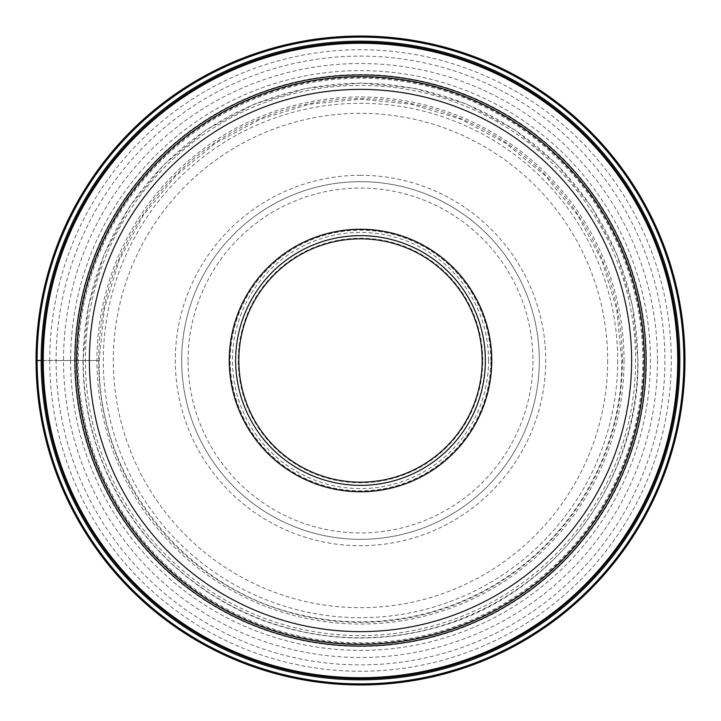 <?xml version="1.0" encoding="UTF-8"?>
<svg xmlns="http://www.w3.org/2000/svg" width="721" height="721" viewBox="0 0 721 721"><rect width="100%" height="100%" fill="white"/><g stroke="black" fill="none" stroke-linecap="round" stroke-linejoin="round"><path stroke-width="0.54" stroke-dasharray="3.6 2.7" d="M684.95 360.5A324.45 324.45 0 0 1 360.446 684.95A324.45 324.45 0 0 1 36.05 360.401A324.45 324.45 0 0 1 360.554 36.05A324.45 324.45 0 0 1 684.95 360.599A324.45 324.45 0 0 1 360.446 684.95A324.45 324.45 0 0 1 36.05 360.401A324.45 324.45 0 0 1 360.554 36.05A324.45 324.45 0 0 1 684.95 360.5M646.458 360.5A285.958 285.958 0 0 0 360.5 74.542A285.958 285.958 0 0 0 74.542 360.5A285.958 285.958 0 0 0 360.5 646.458A285.958 285.958 0 0 0 646.458 360.5M624.044 360.5A263.544 263.544 0 0 1 360.5 624.044A263.544 263.544 0 0 1 96.956 360.5A263.544 263.544 0 0 1 360.5 96.956A263.544 263.544 0 0 1 624.044 360.5M98.651 360.5A261.849 261.849 0 0 0 360.5 622.349A261.849 261.849 0 0 0 622.349 360.5A261.849 261.849 0 0 0 360.5 98.651A261.849 261.849 0 0 0 98.651 360.5L41.16 360.5A319.34 319.34 0 0 1 360.5 41.16A319.34 319.34 0 0 1 679.84 360.5A319.34 319.34 0 0 1 360.5 679.84A319.34 319.34 0 0 1 41.16 360.5L56.094 360.5A304.406 304.406 0 0 1 360.5 56.094A304.406 304.406 0 0 1 664.906 360.5A304.406 304.406 0 0 1 360.5 664.906A304.406 304.406 0 0 1 56.094 360.5L83.23 360.5A277.27 277.27 0 0 0 360.5 637.77A277.27 277.27 0 0 0 637.77 360.5A277.27 277.27 0 0 0 360.5 83.23A277.27 277.27 0 0 0 83.23 360.5L85.393 360.5A275.107 275.107 0 0 1 360.5 85.393A275.107 275.107 0 0 1 635.607 360.5A275.107 275.107 0 0 1 360.5 635.607A275.107 275.107 0 0 1 85.393 360.5L98.651 360.5M360.5 175.284A185.216 185.216 0 0 0 175.284 360.5A185.216 185.216 0 0 0 360.5 545.716A185.216 185.216 0 0 0 545.716 360.5A185.216 185.216 0 0 0 360.5 175.284M76.606 360.5A283.894 283.894 0 0 1 360.5 76.606A283.894 283.894 0 0 1 644.394 360.5A283.894 283.894 0 0 1 360.5 644.394A283.894 283.894 0 0 1 76.606 360.5M235.641 360.5A124.859 124.859 0 0 0 360.5 485.359A124.859 124.859 0 0 0 485.359 360.5A124.859 124.859 0 0 0 360.5 235.641A124.859 124.859 0 0 0 235.641 360.5M238.831 360.5A121.669 121.669 0 0 0 360.5 482.169A121.669 121.669 0 0 0 482.169 360.5A121.669 121.669 0 0 0 360.5 238.831A121.669 121.669 0 0 0 238.831 360.5A121.669 121.669 0 0 0 360.5 482.169A121.669 121.669 0 0 0 482.169 360.5A121.669 121.669 0 0 1 360.5 482.169A121.669 121.669 0 0 1 238.831 360.5A121.669 121.669 0 0 1 360.5 238.831A121.669 121.669 0 0 1 482.169 360.5A121.669 121.669 0 0 0 360.5 238.831A121.669 121.669 0 0 0 238.831 360.5A121.669 121.669 0 0 1 360.5 238.831A121.669 121.669 0 0 1 482.169 360.5M229.566 360.599A130.934 130.934 0 0 1 360.446 229.566A130.934 130.934 0 0 1 491.434 360.5A130.934 130.934 0 0 1 360.554 491.434A130.934 130.934 0 0 1 229.566 360.599M229.566 360.5A130.934 130.934 0 0 0 360.5 491.434A130.934 130.934 0 0 0 491.434 360.5A130.934 130.934 0 0 0 360.5 229.566A130.934 130.934 0 0 0 229.566 360.5A130.934 130.934 0 0 0 360.5 491.434A130.934 130.934 0 0 0 491.434 360.5A130.934 130.934 0 0 0 360.5 229.566A130.934 130.934 0 0 0 229.566 360.5M488.559 360.5A128.059 128.059 0 0 0 360.5 232.441A128.059 128.059 0 0 0 232.441 360.5A128.059 128.059 0 0 0 360.5 488.559A128.059 128.059 0 0 0 488.559 360.5M181.665 360.599A178.835 178.835 0 0 1 360.446 181.665A178.835 178.835 0 0 1 539.335 360.5A178.835 178.835 0 0 1 360.554 539.335A178.835 178.835 0 0 1 181.665 360.599M539.335 360.5A178.835 178.835 0 0 0 360.5 181.665A178.835 178.835 0 0 0 181.665 360.5A178.835 178.835 0 0 0 360.5 539.335A178.835 178.835 0 0 0 539.335 360.5M679.84 360.5A319.34 319.34 0 0 1 360.5 679.84A319.34 319.34 0 0 1 41.16 360.401A319.34 319.34 0 0 1 360.554 41.16A319.34 319.34 0 0 1 679.84 360.599A319.34 319.34 0 0 1 360.446 679.84A319.34 319.34 0 0 1 41.16 360.5L36.05 360.5M70.613 360.5A289.887 289.887 0 0 0 360.5 650.387A289.887 289.887 0 0 0 650.387 360.5A289.887 289.887 0 0 0 360.5 70.613A289.887 289.887 0 0 0 70.613 360.5M49.731 360.5A310.769 310.769 0 0 0 360.5 671.269A310.769 310.769 0 0 0 671.269 360.5A310.769 310.769 0 0 0 360.5 49.731A310.769 310.769 0 0 0 49.731 360.5M607.686 360.455A247.186 247.186 0 0 1 360.545 607.686A247.186 247.186 0 0 1 113.314 360.545A247.186 247.186 0 0 1 360.455 113.314A247.186 247.186 0 0 1 607.686 360.455M617.699 360.401A257.199 257.199 0 0 1 360.545 617.699A257.199 257.199 0 0 1 103.301 360.5A257.199 257.199 0 0 1 360.455 103.301A257.199 257.199 0 0 1 617.699 360.401M78.183 360.5A282.317 282.317 0 0 0 360.428 642.817A282.317 282.317 0 0 0 642.817 360.5A282.317 282.317 0 0 0 360.572 78.183A282.317 282.317 0 0 0 78.183 360.5M646.151 360.5A285.651 285.651 0 0 0 360.5 74.849A285.651 285.651 0 0 0 74.849 360.5A285.651 285.651 0 0 0 360.5 646.151A285.651 285.651 0 0 0 646.151 360.5M657.489 360.5A296.989 296.989 0 0 1 360.5 657.489A296.989 296.989 0 0 1 63.511 360.5A296.989 296.989 0 0 1 360.5 63.511A296.989 296.989 0 0 1 657.489 360.5M643.709 360.5A283.209 283.209 0 0 1 360.5 643.709A283.209 283.209 0 0 1 77.291 360.5A283.209 283.209 0 0 1 360.5 77.291A283.209 283.209 0 0 1 643.709 360.5M490.83 360.5A130.33 130.33 0 0 0 360.446 230.17A130.33 130.33 0 0 0 230.17 360.599A130.33 130.33 0 0 0 360.554 490.83A130.33 130.33 0 0 0 490.83 360.5A130.33 130.33 0 0 1 360.5 490.83A130.33 130.33 0 0 1 230.17 360.5A130.33 130.33 0 0 1 360.5 230.17A130.33 130.33 0 0 1 490.83 360.5M482.764 360.5A122.264 122.264 0 0 0 360.5 238.236A122.264 122.264 0 0 0 238.236 360.5A122.264 122.264 0 0 0 360.5 482.764A122.264 122.264 0 0 0 482.764 360.5M188.055 360.599A172.445 172.445 0 0 1 360.446 188.055A172.445 172.445 0 0 1 532.945 360.5A172.445 172.445 0 0 1 360.554 532.945A172.445 172.445 0 0 1 188.055 360.599M621.79 360.5C622.286 440.053 583.803 518.588 520.652 566.958C460.241 614.364 378.345 632.668 303.505 615.5C186.892 591.608 97.092 479.528 99.21 360.5L104.23 309.525L119.1 260.506L143.245 215.327L175.744 175.735L215.336 143.236L260.515 119.091L309.525 104.23L360.5 99.21L411.484 104.23L460.494 119.1L505.664 143.245L545.265 175.744L577.755 215.336L601.9 260.506L616.77 309.525L621.79 360.5M82.996 360.5C83.05 395.784 89.548 429.833 102.481 462.657C133.097 541.399 201.799 603.919 283.074 626.991C333.183 641.257 383.401 641.654 433.727 628.171C551.745 597.952 639.996 482.304 638.004 360.5L632.678 306.362L616.888 254.306L591.238 206.323L556.729 164.271L514.677 129.762L466.703 104.121L414.647 88.323L360.509 82.996L306.371 88.323L254.315 104.112L206.332 129.753L164.28 164.262L129.771 206.314L104.121 254.297L88.323 306.353L82.996 360.5"/><path stroke-width="1.08" d="M683.887 360.5A323.387 323.387 0 0 1 360.5 683.887A323.387 323.387 0 0 1 37.113 360.5A323.387 323.387 0 0 1 360.5 37.113A323.387 323.387 0 0 1 683.887 360.5M36.05 360.5A324.45 324.45 0 0 0 360.5 684.95A324.45 324.45 0 0 0 684.95 360.5A324.45 324.45 0 0 0 360.5 36.05A324.45 324.45 0 0 0 36.05 360.5A324.45 324.45 0 0 0 360.5 684.95A324.45 324.45 0 0 0 684.95 360.5A324.45 324.45 0 0 0 360.5 36.05A324.45 324.45 0 0 0 36.05 360.5L41.16 360.5A319.34 319.34 0 0 0 360.5 679.84A319.34 319.34 0 0 0 679.84 360.5A319.34 319.34 0 0 0 360.5 41.16A319.34 319.34 0 0 0 41.16 360.5M644.394 360.5A283.894 283.894 0 0 0 360.572 76.606A283.894 283.894 0 0 0 76.606 360.5A283.894 283.894 0 0 0 360.428 644.394A283.894 283.894 0 0 0 644.394 360.5A283.894 283.894 0 0 0 360.572 76.606A283.894 283.894 0 0 0 76.606 360.5A283.894 283.894 0 0 0 360.428 644.394A283.894 283.894 0 0 0 644.394 360.5M360.5 229.251A131.249 131.249 0 0 1 491.749 360.5A131.249 131.249 0 0 1 360.5 491.749A131.249 131.249 0 0 1 229.251 360.5A131.249 131.249 0 0 1 360.5 229.251M360.5 235.641A124.859 124.859 0 0 1 485.359 360.5A124.859 124.859 0 0 1 360.5 485.359A124.859 124.859 0 0 1 235.641 360.5A124.859 124.859 0 0 1 360.5 235.641M238.831 360.5A121.669 121.669 0 0 1 360.5 238.831A121.669 121.669 0 0 1 482.169 360.5A121.669 121.669 0 0 1 360.5 482.169A121.669 121.669 0 0 1 238.831 360.5M42.305 360.401A318.195 318.195 0 0 0 360.446 678.695A318.195 318.195 0 0 0 678.695 360.5A318.195 318.195 0 0 0 360.554 42.305A318.195 318.195 0 0 0 42.305 360.401M677.74 360.5A317.24 317.24 0 0 1 360.446 677.74A317.24 317.24 0 0 1 43.26 360.401A317.24 317.24 0 0 1 360.554 43.26A317.24 317.24 0 0 1 677.74 360.5M646.043 360.5A285.543 285.543 0 0 0 360.5 74.957A285.543 285.543 0 0 0 74.957 360.5A285.543 285.543 0 0 0 360.5 646.043A285.543 285.543 0 0 0 646.043 360.5M89.377 360.5A271.123 271.123 0 0 1 360.563 89.377A271.123 271.123 0 0 1 631.623 360.635A271.123 271.123 0 0 1 360.437 631.623A271.123 271.123 0 0 1 89.377 360.5"/></g></svg>

